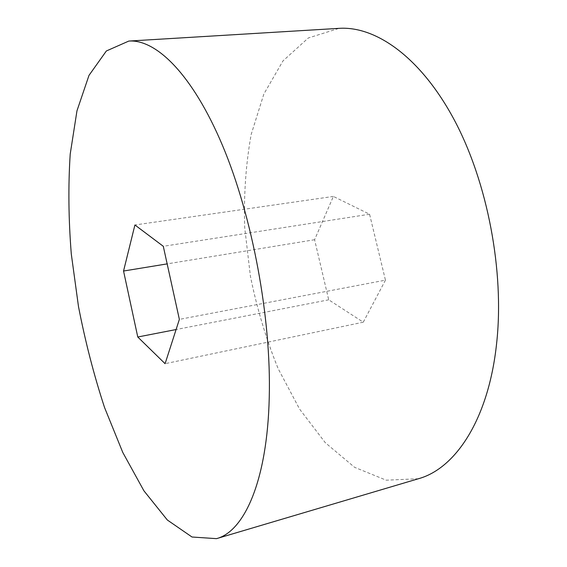 <?xml version="1.0" encoding="UTF-8"?>
<svg xmlns="http://www.w3.org/2000/svg" width="567" height="567" viewBox="0 0 567 567"><rect width="100%" height="100%" fill="white"/><g stroke="black" fill="none" stroke-linecap="round" stroke-linejoin="round"><path stroke-width="0.43" stroke-dasharray="2.83 2.13" d="M418.425 478.739L386.219 480.192L354.588 467.314L325.309 442.728L299.574 409.069L278.184 368.727C266.192 339.286 256.929 308.427 250.401 276.157L244.703 227.53C243.668 195.126 245.83 164.097 251.181 134.443L263.861 94.016L282.983 60.903L308.299 37.989L339.066 28.35M385.447 280.155L363.27 322.184L328.711 299.815L314.6 239.728L333.382 196.43L369.571 214.227L385.447 280.155L179.363 319.391M369.571 214.227L163.296 246.305M363.27 322.184L165.096 363.688M328.711 299.815L176.096 329.54M314.6 239.728L167.159 263.882M333.382 196.43L134.918 224.979"/><path stroke-width="0.85" d="M128.815 41.065L339.066 28.35C375.616 25.905 420.501 56.948 454.054 119.509C487.521 181.957 504.609 271.529 496.6 343.595C488.52 419.658 455.301 468.668 418.425 478.739L216.495 538.65L192.007 537.013L167.336 520.01L143.933 490.831L122.784 452.459L104.541 407.51C93.924 375.099 85.234 341.412 78.473 306.456L71.293 253.995C68.515 219.16 68.153 185.863 70.209 154.096L76.97 110.806L88.991 75.383L106.362 50.973L128.815 41.065C156.159 39.109 192.546 74.397 222.526 145.521C252.435 216.481 271.352 317.967 269.254 397.276C267.362 481.085 244.15 531.477 216.495 538.65M163.296 246.305L179.363 319.391L165.096 363.688L137.767 337.004L123.549 271.026L134.918 224.979L163.296 246.305M176.096 329.54L137.767 337.004M167.159 263.882L123.549 271.026"/></g></svg>
